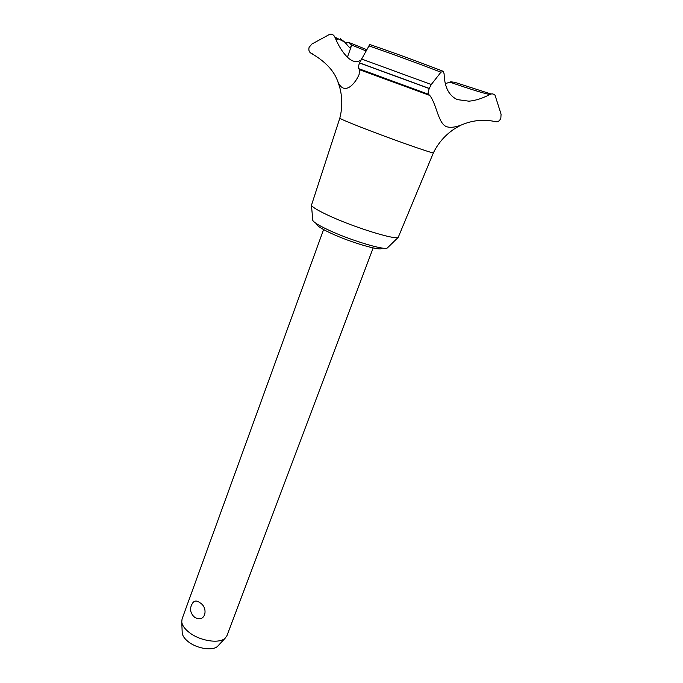 <?xml version="1.0" encoding="UTF-8"?>
<svg xmlns="http://www.w3.org/2000/svg" width="683" height="683" viewBox="0 0 683 683"><rect width="100%" height="100%" fill="white"/><g stroke="black" fill="none" stroke-linecap="round" stroke-linejoin="round"><path stroke-width="1.02" d="M381.917 247.997L381.857 248.151C381.985 251.626 350.405 242.439 330.572 233.065C321.198 228.643 316.622 225.655 316.835 224.092L316.895 223.939M433.432 152.744L398.206 237.385C395.073 240.032 354.904 227.627 329.804 216.059C318.773 210.996 312.652 207.41 311.448 205.293L339.818 118.15C340.228 118.825 347.195 121.822 360.709 127.132C389.891 138.606 434.567 154.315 433.415 152.77L433.415 152.77C438.631 142.252 446.161 133.962 455.996 127.883L460.965 125.151C455.16 127.294 450.481 127.832 446.93 126.79C438.213 124.263 436.753 104.286 429.761 95.415L428.403 94.263C427.899 93.486 428.181 91.582 429.231 88.551L431.272 84.521L440.953 72.185L443.344 71.356L444.112 73.832C444.513 87.176 448.927 95.765 457.362 99.607L468.973 101.186C475.692 100.555 482.642 98.326 489.813 94.493C491.888 93.511 493.638 93.767 495.055 95.261L501.066 114.189L500.835 118.407C499.393 121.164 497.634 122.248 495.576 121.659C483.769 119.055 472.235 120.225 460.965 125.151M387.756 247.545L387.295 247.997C384.281 250.516 349.935 240.109 328.54 230.043C319.115 225.629 313.873 222.427 312.814 220.447L312.754 219.781M491.077 94.015L454.741 82.31L450.789 81.815L445.325 83.668M428.54 94.374L358.712 68.727L359.506 69.717L359.104 74.456C354.614 85.136 343.395 96.286 337.53 80.773C333.731 70.434 325.04 61.333 311.474 53.462L312.908 54.085M494.74 121.395L495.576 121.659M345.222 43.08L349.073 42.466L351.344 44.89L351.147 46.726L349.372 47.443L344.539 41.936L340.441 38.76M196.73 618.354L194.023 616.758C189.78 612.335 189.456 607.571 193.041 602.474C194.817 600.511 197.088 600.596 199.871 602.722C208.059 607.085 206.146 621.436 196.73 618.354L194.553 617.219M323.58 229.573L182.062 618.977L181.763 622.051C182.267 625.44 184.683 628.855 189.029 632.304C199.667 640.953 219.491 644.052 225.228 638.127L226.978 635.591L373.166 247.92M218.321 645.52L217.646 646.246C212.874 651.155 196.772 648.679 188.132 641.602C184.606 638.776 182.634 635.958 182.224 633.15L182.182 632.099M311.474 53.462C309.203 52.36 308.409 50.311 309.1 47.34L311.866 44.045L329.949 34.193C332.22 33.988 333.867 34.978 334.883 37.164C338.469 45.812 342.687 52.531 347.527 57.304C352.308 61.812 356.688 62.776 360.675 60.198M351.344 44.89L366.233 51.012M449.798 82.114L450.217 82.259C471.176 89.482 484.375 93.562 489.813 94.493M334.883 37.164L344.539 41.936M442.652 71.092C417.159 61.257 392.862 52.395 369.759 44.506L359.463 62.973C358.515 65.901 358.225 67.779 358.601 68.616L358.712 68.727M429.274 88.431L359.497 62.862M429.231 88.551L359.463 62.973M335.464 38.53L337.889 39.623M440.953 72.185C415.81 62.546 391.786 53.778 368.88 45.881M431.272 84.521L361.401 58.951M387.295 247.997L398.206 237.385M359.506 69.717L429.761 95.415M182.224 633.15L181.763 622.051M217.646 646.246L225.228 638.127M347.425 57.21L351.147 46.726M350.516 43.072L366.916 49.748M337.539 80.782L339.477 86.451C342.439 96.918 342.55 107.487 339.818 118.15M358.601 68.616L428.403 94.263M312.814 220.447L311.448 205.293"/></g></svg>

